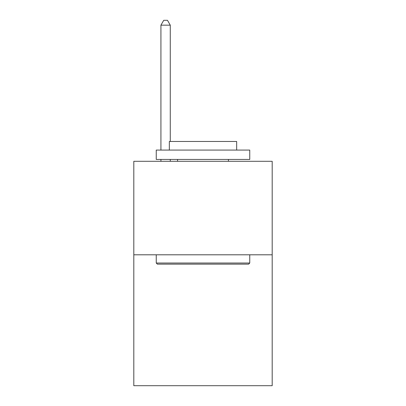 <?xml version="1.0" encoding="UTF-8"?>
<svg xmlns="http://www.w3.org/2000/svg" width="406" height="406" viewBox="0 0 406 406"><rect width="100%" height="100%" fill="white"/><g stroke="black" fill="none" stroke-linecap="round" stroke-linejoin="round"><path stroke-width="0.61" d="M272.193 254.801L272.193 385.7L133.807 385.7L133.807 161.299L272.193 161.299L272.193 254.801L133.807 254.801M157.371 264.149L156.249 263.027L249.751 263.027L248.629 264.149L157.371 264.149M249.751 150.078L249.751 159.431L156.249 159.431L156.249 150.078L249.751 150.078M169.338 150.078L169.338 141.476L236.662 141.476L236.662 150.078M249.751 254.801L249.751 263.027M156.249 254.801L156.249 263.027M228.431 159.431L228.431 161.299M177.569 159.431L177.569 161.299M170.276 141.476L170.276 25.162L160.923 25.162L160.923 150.078M160.923 159.431L160.923 161.299M170.276 159.431L170.276 161.299M160.923 25.162L163.73 20.3L167.47 20.3L170.276 25.162"/></g></svg>
